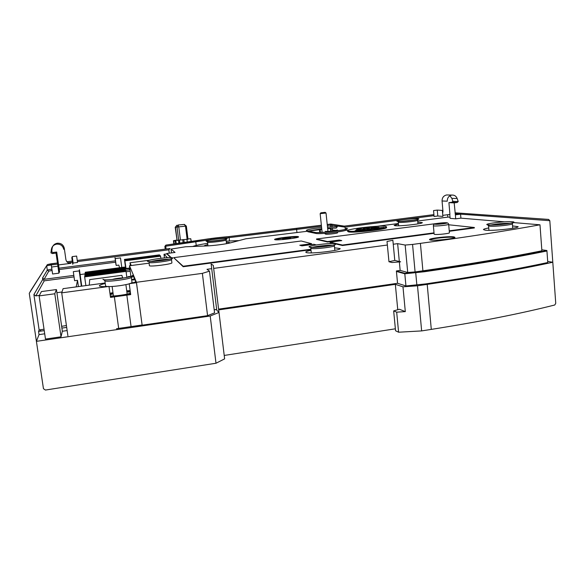 <?xml version="1.0" encoding="UTF-8"?>
<svg xmlns="http://www.w3.org/2000/svg" width="585" height="585" viewBox="0 0 585 585"><rect width="100%" height="100%" fill="white"/><g stroke="black" fill="none" stroke-linecap="round" stroke-linejoin="round"><path stroke-width="0.88" d="M125.19 269.049L129.241 268.515L129.073 268.098L125.073 268.625L129.073 268.098L129.256 268.559L129.431 269.875L125.636 270.38M421.646 330.913L431.291 329.392C479.495 321.735 520.657 313.604 554.785 304.99L555.743 303.301L552.796 262.248C518.178 269.78 476.322 277.151 427.211 284.376L417.5 285.787L421.646 330.913L398.59 332.214L395.562 330.766L393.661 310.906L396.681 312.156L398.59 332.214M455.035 212.823L548.628 219.441L549.812 220.699L552.796 262.248L547.692 261.415L552.796 262.248C518.178 269.78 476.322 277.151 427.211 284.376L417.5 285.787L402.977 286.818L405.31 311.615L399.409 309.246L393.661 310.906M215.997 363.241L224.633 358.868L219.002 312.463L216.757 310.167L219.002 312.463L210.205 316.01L215.997 363.241L45.433 390.056L43.451 388.689L36.409 341.34L39.027 334.627L38.559 331.439L39.136 329.991L33.893 294.562L42.698 279.498L44.248 280.829L74.039 276.895M142.075 325.004L131.077 326.605L126.843 295.132L130.689 294.606L129.226 283.696L136.459 282.716L142.133 325.187L133.219 326.298M207.573 315.659L142.133 325.187L136.437 282.292L202.366 273.363L207.573 315.659L214.571 312.858L207.573 315.659L142.133 325.187M404.805 273.787L396.433 271.447L397.551 283.286L405.946 285.955L404.805 273.787L424.52 271.725C472.132 264.888 512.935 257.978 546.938 250.994L547.772 262.511C513.849 269.802 473.133 276.932 425.624 283.908L405.946 285.955L397.551 283.286L218.607 309.216M216.669 309.494L214.205 309.853M397.756 309.721L395.343 284.339L218.695 309.882L395.343 284.339L402.977 286.818L417.5 285.787M46.668 265.678L29.265 293.319L36.409 341.34L210.205 316.01L36.409 341.34L39.027 334.627L44.709 333.801L39.027 334.627M61.023 336.806L45.484 339.066L61.023 336.806L62.339 331.256L61.023 336.806L54.785 293.78L39.122 295.9L45.484 339.066M67.143 330.569L62.339 331.256L67.143 330.569M116.51 328.726L131.077 326.605M130.63 294.175L110.441 296.968M109.987 293.685L113.029 293.041M126.77 291.169L130.199 290.972M110.302 295.966C114.346 296.441 127.362 294.606 130.484 293.122M130.331 291.981L126.865 291.908M113.124 293.772L110.119 294.643M395.372 328.799L224.216 355.446M405.31 311.615L396.681 312.156M415.752 272.976L416.871 285.18L415.701 272.464L424.476 271.213C472.088 264.383 512.899 257.488 546.902 250.512L547.772 262.511C513.849 269.802 473.133 276.932 425.624 283.908L405.946 285.955L404.761 273.283L396.381 270.95L397.551 283.286L218.6 309.129M171.237 257.627L166.835 253.495L175.054 252.427L171.025 249.086L185.599 246.768L206.454 245.949C213.349 245.715 226.183 244.047 230.629 242.812L245.832 238.782L307.337 231.265M169.255 253.181L168.831 249.81L170.001 248.523L77.242 260.442L169.964 248.53M73.827 275.389L44.131 279.308L42.588 277.977L42.698 279.498M39.407 295.366L35.809 295.908L33.893 294.562M39.136 329.991L44.029 329.194M61.761 326.298L66.419 325.538M62.003 291.966L56.906 292.734M39.122 295.9L41.418 291.571L56.445 289.553L61.886 328.09L66.69 327.403M38.559 331.439L44.241 330.62M130.821 283.352L132.027 282.533L131.311 277.173L132.21 275.703C132.444 277.414 103.048 281.071 103.582 279.498L104.905 280.778C105.571 282.482 132.298 278.818 131.311 277.173L133.965 276.778L134.272 279.074M128.064 277.129L127.925 276.734L131.259 276.222M131.523 276.178L133.548 275.776L133.965 276.778M127.925 276.734L127.983 277.151M76.189 286.891L77.527 280.317L74.58 280.705L73.3 271.667L79.202 270.892L81.359 286.197M85.044 273.912L80.123 274.562M119.559 267.733L118.799 265.093L116.174 265.436L115.581 261.875M58.573 264.91L59.553 271.711L58.91 273.173L52.591 273.999L51.582 267.038L57.922 266.182L56.043 253.108L52.431 253.568L50.946 252.866L51.4 249.305C51.948 246.475 53.674 244.757 56.591 244.15C60.452 243.967 62.851 245.693 63.765 249.334L64.299 248.333L65.9 259.608C66.544 262.168 68.218 263.404 70.924 263.316L58.551 264.91L56.701 252.047L56.043 253.108M79.202 270.892L79.443 269.736L81.754 286.145M85.256 273.48L85.271 272.244L124.525 267.082L124.824 268.266M85.088 274.767L85.103 273.495L124.934 268.252L125.248 269.466M84.913 276.098L84.935 274.789L125.358 269.451L125.68 270.709M84.657 276.88L84.752 276.12L125.797 270.694L126.046 271.396L84.657 276.88L85.878 285.59M504.606 221.832L460.914 218.154L455.715 218.834L450.106 218.344L449.77 214.454M399.365 261.934L400.162 270.416L407.716 272.478L415.087 271.93L412.557 244.428L420.41 243.367C466.662 237.071 506.515 230.892 539.984 224.808L513.242 222.556M412.557 244.428L405.164 245.049L397.639 243.645L399.321 261.517M202.366 273.363L209.488 271.155L206.98 269.297L211.711 268.661M213.657 268.398L387.365 245.027M393.252 244.237L397.639 243.645M136.437 282.292L129.468 265.751L149.058 263.177M321.801 229.4L308.609 231.104M337.377 230.856L337.252 229.993C337.508 230.519 326.861 231.755 325.377 231.375L325.26 232.179M335.512 230.519L330.554 229.627M450.011 217.232L448.147 217.079L417.683 221.028M398.414 223.521L376.937 226.307M349.172 229.905L345.282 230.41M149.394 265.663C149.658 267.031 172.655 264.076 171.91 262.789L171.5 259.55C172.246 260.742 150.272 263.623 149.051 262.482L149.394 265.663M330.73 231.375L327.951 231.463M322.094 232.143L320.463 232.479L320.214 230.205L319.468 230.051L321.808 229.43M324.419 233.378L325.677 234.183C327.161 234.592 337.801 233.349 337.538 232.801L337.53 232.75M310.949 249.715L183.2 266.731L173.701 257.663L301.224 240.991L311.556 243.689L311.608 244.135L300.873 245.554M448.724 224.779L474.325 227.492L474.362 227.953L449.287 231.287M434.055 233.32L342.444 245.517L335.607 243.908M340.514 240.771L339.249 240.493L327.637 242.022L316.565 239.411L316.522 238.987L436.724 223.507M334.393 243.616L330.079 242.599L330.035 242.153L341.764 240.603L339.205 240.047L339.249 240.493M398.473 224.092L394.136 225.342L394.999 225.686C399.416 226.439 422.853 223.814 422.319 222.622L417.792 222.19M488.746 227.96C485.418 228.559 483.641 229.093 483.429 229.561L485.184 230.183C491.919 231.133 518.544 228.318 518.142 226.695L512.54 225.905M453.85 236.867C449.017 236.055 429.229 238.256 429.5 239.579L430.472 240.018C434.867 240.903 455.32 238.665 454.969 237.342L453.85 236.867M311.015 250.3C307.644 251.002 305.897 251.616 305.758 252.135L306.284 252.537C310.043 254.139 340.923 250.512 340.141 248.566L334.591 247.799M298.233 236.64C295.564 235.784 274.087 238.358 274.57 239.484L274.84 239.674C277.056 240.603 299.184 237.978 298.577 236.859L298.233 236.64M347.622 230.746L347.695 231.484L348.55 231.901C353.676 233.144 387.424 229.298 386.575 227.572L386.568 227.499M455.715 218.834L455.371 214.849L460.578 214.176L460.914 218.154M455.371 214.849L454.187 202.871L448.914 202.644L449.931 214.432L442.794 215.353M539.984 224.808L541.885 250.804C508.599 257.554 468.936 264.223 422.904 270.811L415.087 271.93M334.159 230.278L339.037 230.607M321.472 226.271L296.61 229.444L296.654 228.399L321.37 225.247M229.488 240.903L229.101 237.627L296.61 229.444L296.953 232.596M196.231 245.444L195.807 242.022L196.275 240.896L165.877 245.1L165.723 246.168L164.868 246.395L165.884 245.1L164.868 246.395L165.219 249.137L164.875 246.402M226.212 241.159L239.031 240.581M192.721 246.49C195.127 245.546 200.077 244.493 207.573 243.353M227.96 243.418L229.583 242.519L226.358 242.344M207.719 244.537L204.501 245.62L206.417 245.956M216.757 310.167L211.134 263.967L213.298 265.407L219.002 312.463L210.205 316.01M392.871 240.267L387.021 241.488L388.966 261.751L391.957 262.511L400.63 261.831L394.78 260.405L392.871 240.267M73.132 263.031L72.745 264.266L71.823 257.758L72.218 256.625L73.132 263.031L77.527 262.46L76.628 256.062L72.218 256.625M216.157 238.197L210.878 238.841L216.157 238.197M115.932 264.464L115.011 257.7L115.245 258.585L120.495 257.912L121.775 267.44M449.412 232.742L449.419 232.793C449.616 233.539 437.419 234.877 434.728 234.402L434.128 234.154L433.383 225.744M437.777 216.004L434.077 216.479L433.551 210.563L437.258 210.095L437.777 216.004L442.882 216.428L442.362 210.432L437.258 210.095M216.662 309.414L214.198 309.765M395.343 284.339L402.977 286.818M129.226 283.696L136.108 281.875L136.459 282.716M126.718 290.818L130.148 290.57M126.843 295.132L110.499 297.392L108.993 286.438L61.71 292.844L67.897 335.805M109.936 293.282L112.978 292.683M110.294 295.893C114.046 296.471 127.786 294.518 130.477 293.034M130.345 292.069L126.872 291.944M113.132 293.816L110.126 294.716M131.61 279.433L134.894 278.994L135.296 279.952L131.676 279.915M135.296 279.952L135.581 282.065M61.71 292.844L63.092 288.654L105.176 282.994M129.468 265.751L130.872 276.288M126.85 277.4L126.046 271.396M124.751 267.725L85.176 272.932M85.008 274.211L125.168 268.91M84.832 275.528L125.599 270.138M209.488 271.155L214.571 312.858M400.162 270.416L396.381 270.95M541.812 249.802L546.902 250.512M415.701 272.464L404.761 273.283M407.716 272.478L405.164 245.049M105.241 283.447C101.41 284.39 99.443 285.173 99.355 285.816L99.355 285.846C99.684 286.606 102.901 286.804 108.993 286.438M118.675 328.412L114.367 296.858M61.886 328.09L62.339 331.256M56.445 289.553L54.785 293.78M104.861 280.683L105.6 286.072L106.996 286.548M109.022 286.621C116.02 286.379 122.762 285.458 129.248 283.857M345.304 229.386L345.077 227.119L344.192 226.139L433.909 214.615L344.192 226.139M388.966 261.751L394.78 260.405M216.26 238.899L229.101 237.627L228.793 236.618L211.507 238.439L165.877 245.1M64.299 248.333C63.392 244.749 61.037 243.053 57.235 243.228C54.368 243.828 52.665 245.517 52.131 248.303L51.685 251.806L53.14 252.493L56.701 252.047M51.685 251.806L50.946 252.866M53.14 252.493L52.431 253.568M57.908 266.219L58.91 273.173M442.626 213.437L442.969 211.353L442.063 200.984C442.084 197.664 443.62 195.653 446.662 194.959L451.905 195.068C454.406 194.937 456.161 196.085 457.163 198.512L458.216 201.554L457.163 202.498L454.187 202.871M451.905 195.068C448.819 195.778 447.269 197.818 447.24 201.189L442.063 200.984M446.662 194.959L447.993 194.988M449.909 195.763L451.854 198.352L452.892 201.35L451.854 202.271L448.914 202.644M458.216 201.554L452.892 201.35M457.163 202.498L451.854 202.271M78.419 286.591L77.527 280.317M164.465 257.912L163.997 254.278L166.886 253.897L166.835 253.495M125.687 268.544L124.459 259.404L159.456 254.863L159.968 255.718M169.255 257.612L170.652 257.605M170.63 257.437L166.886 253.897M126.097 271.784L130.199 271.243M130.009 269.802L129.431 269.875M116.174 265.436L115.245 258.585M125.819 268.53L124.459 259.404M126.038 268.5L124.802 260.288L125.907 268.515M124.663 259.93L159.917 255.352M124.802 260.288L160.224 255.682L160.963 258.277M163.997 254.278L167.449 257.692M160.699 256.186L125.014 260.83M130.389 265.627L130.009 262.76L131.237 265.517M129.256 268.559L125.197 269.093M130.009 262.76L149.519 260.208M144.056 260.925L142.864 261.078M327.49 226.987L337.26 226.775L336.251 228.091L327.622 228.245M321.743 228.786L308.215 231.024M307.052 230.812L307.842 231.748L316.134 233.481C320.346 234.388 346.729 231.272 346.02 229.949L346.013 229.905M327.673 228.75L330.452 228.647L330.715 231.17M310.898 249.239L183.134 266.241L183.2 266.731M183.134 266.241L173.701 257.663M311.556 243.689L299.783 245.239L301.948 245.861L313.845 244.289L316.295 244.925M434.011 232.852L342.4 245.049L342.444 245.517M474.325 227.492L449.251 230.826M339.205 240.047L327.585 241.576L327.637 242.022M327.585 241.576L316.522 238.987M342.4 245.049L330.035 242.153M429.756 239.843C431.408 238.468 449.434 236.611 453.894 237.364L454.757 237.561M274.826 239.674C276.595 238.409 295.864 236.245 298.277 237.042L298.365 237.064M296.346 237.693L296.339 237.291C294.145 236.567 276.2 238.717 276.617 239.66L276.932 239.843M290.511 238.051L290.613 238.117C290.803 238.49 283.498 239.367 282.709 239.06L282.613 238.994C282.438 238.614 289.67 237.751 290.511 238.051M385.369 226.307L386.495 226.768C387.343 228.472 353.596 232.318 348.47 231.097L347.614 230.687C347.022 228.976 379.146 225.254 385.369 226.307M358.824 230.607L356.711 230.717L358.839 230.731M360.331 230.563L358.759 230.453L360.009 230.256M360.323 230.519L359.051 230.453L360.046 230.293M361.786 230.088L364.557 230.007L361.786 230.037M365.808 229.678L363.673 229.759L365.808 229.678M367.555 229.349L368.411 229.4M367.548 229.305L366.327 229.561L368.396 229.481M370.985 229.174L368.184 229.225L370.985 229.174M372.221 228.845L370.071 228.925L372.221 228.845M375.065 228.589L372.44 228.669L375.051 228.559M375.175 228.457L375.994 228.391L375.175 228.457M376.535 228.355L378.188 228.135L375.936 228.194M377.676 228.113L375.943 228.252M380.93 227.879L378.429 227.843L380.93 227.879M382.817 227.638L380.243 227.667L382.817 227.638M384.016 227.346L382.795 227.448L384.016 227.346M365.369 228.808L362.693 229.064L364.316 228.633M365.362 228.75L363.226 229.035L364.294 228.677M369.274 228.172L366.078 228.589L369.274 228.216M365.142 229.144L357.545 230.029L359.263 229.115L357.508 229.261L355.665 230.183L365.164 229.313M359.578 228.252L356.813 229.013L358.773 228.998L361.508 228.611L360.038 228.735L361.325 228.106L370.495 227.448L359.578 228.252L359.636 228.874M371.248 227.528L377.237 227.506L369.193 228.786L379.065 227.324L374.195 227.177L371.27 227.748M354.503 231.075L355.717 230.973L354.525 231.046M358.634 230.717L356.989 230.739L358.634 230.775M363.541 229.978L362.122 229.964M362.108 230L363.534 229.934M368.14 229.481L366.481 229.503L368.148 229.539M377.83 228.15L376.711 228.362M378.736 227.828L379.943 227.916M379.936 227.887L379.073 227.996M380.659 227.66L382.034 227.528L380.659 227.704M366.883 228.53L368.711 228.245L367.373 228.559M367.358 228.421L366.846 228.34M357.581 229.949L357.508 229.261M89.278 285.129L89.68 279.608L121.885 275.316L122.645 277.948M108.123 277.151L103.64 277.751M191.28 241.568L190.768 238.731L191.127 241.59M190.768 238.731L187.953 238.929M187.295 242.117L186.937 239.258M175.244 240.969L175.595 243.733L175.244 240.969M174.184 243.93L173.803 240.918L175.244 240.961M173.862 243.974L173.445 240.691L174.081 240.72L173.548 240.881L173.942 243.967M176.824 240.099L173.445 240.691M175.785 240.194L176.224 243.645M178.893 243.272L178.498 240.106M179.427 239.952L179.822 243.148M182.717 239.609L183.105 242.695M183.822 239.514L184.195 242.541M175.441 227.36L177.109 240.537L175.215 227.338L176.875 225.225L175.215 227.338M177.087 240.406L187.39 239.228M185.774 226.241L184.224 224.428L186.359 226.095L187.997 239.258L187.419 239.426L185.774 226.241L186.352 226.081M184.363 224.421L178.037 225.006L177.006 226.958L178.659 240.077M320.163 213.664L326.013 213.028M320.858 212.808L325.172 212.348L320.858 212.808L320.156 213.679L322.116 232.391M355.877 230.812L357.23 231.009M362.1 230.336L360.718 230.146M431.291 329.392L427.211 284.376M40.306 331.015L40.811 329.721M424.476 271.213L424.52 271.725M171.039 249.108L171.515 252.888L171.025 249.086M57.63 264.127L51.246 264.954L51.882 269.1M168.831 249.81L77.403 261.583M72.46 262.219L68.116 262.782M59.041 268.171L115.442 260.859M42.588 277.977L47.29 270.073L46.727 266.175M30.164 291.593L47.348 264.617L57.469 262.987L50.997 263.813L51.246 264.954L47.005 265.736M48.774 271.155L47.29 270.073L51.846 269.107L51.963 270.475L48.774 271.155L44.131 279.308M30.435 291.476L29.265 293.319M44.248 280.829L35.809 295.908M115.362 262.234L59.239 269.531M434.004 215.668L345.077 227.119L330.554 225.108L330.737 224.048L331.929 225.02L332.104 226.709M332.236 227.989L332.441 229.964M331.037 229.715L330.861 228.04M330.73 226.775L330.554 225.108L327.337 225.517M344.243 226.132L330.839 224.04L327.227 224.494L330.744 224.048L344.17 226.146M210.966 239.565L165.73 246.205M166.089 249.027L165.723 246.168M66.887 261.773L72.299 261.078L66.887 261.773M50.997 263.813L47.802 264.471M321.37 225.24L228.793 236.618M511.392 221.7L512.204 221.752C520.599 222.285 497.542 225.525 489.133 224.976L488.351 224.918C480.724 224.304 502.859 221.232 511.392 221.7M417.405 218.658L417.946 218.695C423.467 219.097 403.752 221.752 398.166 221.357L397.646 221.313C392.652 220.859 411.679 218.307 417.405 218.658M132.729 275.301C134.418 277.063 103.772 281.305 103.018 279.389L102.975 279.279M172.56 257.824L172.677 257.897C174.842 259.096 148.926 262.585 147.464 261.283L147.376 261.21C145.928 259.937 170.674 256.632 172.56 257.824M334.869 243.682L335.168 243.74C340.565 244.727 314.547 248.296 309.853 247.192L309.575 247.133C304.982 246.066 329.838 242.687 334.869 243.682M226.826 238.512L226.973 238.548C229.576 239.258 208.45 242.029 206.337 241.254L206.205 241.203C204.099 240.45 224.45 237.795 226.826 238.512M345.362 229.371L346.408 228.267C353.508 229.137 320.375 233.51 314.832 232.413L306.577 230.717C305.377 229.934 310.394 228.881 321.611 227.543M422.904 270.811L420.41 243.367M549.812 220.699L455.115 213.759M447.817 217.123L447.613 214.732M52.131 248.303L51.4 249.305M457.163 198.512L451.854 198.352M489.799 226.176L488.57 225.773L487.378 224.647L488.438 224.911C492.811 225.364 509.074 224.165 513.25 222.468L512.38 223.777C512.614 224.779 496.117 226.629 490.501 226.227L489.799 226.176M490.632 225.013C497.067 223.836 503.583 223.265 510.186 223.302M512.372 223.697L512.723 228.304M417.61 220.223L417.617 220.26C417.953 220.998 403.328 222.709 399.358 222.395L398.29 222.139L397.822 221.327M401.025 221.342L414.765 219.982M150.886 261.517C157.007 260.142 163.186 259.367 169.423 259.192M334.364 245.634L334.371 245.685C334.883 246.914 314.891 249.342 311.41 248.471L310.335 247.265M312.478 247.36C316.587 246.183 328.258 244.939 332.543 245.225M206.907 241.32L206.439 241.21C206.695 241.883 223.901 240.252 226.783 238.834L226.073 239.952C226.607 240.757 209.313 242.921 207.624 242.263L207.887 245.883M210.169 241.283L223.207 239.755M306.577 230.717L307.176 230.804M307.286 230.863L307.842 231.748M315.929 233.437L315.227 232.457M315.169 232.435L314.62 232.369M325.377 233.313L325.45 234.058M337.457 231.989L337.538 232.793L337.457 231.989M449.419 232.793L448.68 224.304C448.359 223.331 447.657 222.819 446.574 222.753L436.176 223.609C434.275 223.865 433.346 224.56 433.383 225.7L433.975 225.92C436.659 226.322 448.878 224.976 448.68 224.304L448.68 224.252M446.838 222.812L446.509 222.761C443.905 222.439 432.995 223.77 434.933 224.187L435.247 224.238C437.763 224.589 448.936 223.214 446.838 222.812M378.049 227.616L378.012 227.236M185.752 226.088L175.449 227.258L177.109 240.406M184.231 224.428L178.045 225.006L178.761 226.724L180.407 239.835M184.663 224.508L185.489 226.102L187.127 239.243M164.027 260.193L156.385 261.151M504.416 224.135L496.394 224.837M123.691 278.014C122.93 277.568 113.592 278.745 112.495 279.498M327.03 246.19L318.05 247.148M125.892 284.654L127.157 294.079M112.137 286.496L113.424 295.952M548.693 219.426L455.035 212.808M228.801 236.611L296.654 228.399M196.246 240.896C205.766 239.053 216.611 237.627 228.779 236.611M57.235 243.228L56.591 244.15M488.936 230.344L488.577 225.847M417.946 223.88L417.617 220.26L418.363 219.119C419.335 219.587 401.646 221.898 397.734 221.305L397.8 221.313M398.626 225.781L398.29 222.176M216.179 238.219L216.289 239.104M210.878 238.841L211.002 239.843M171.5 259.55L172.312 258.248C167.932 260.398 148.239 262.175 147.808 261.298L148.407 261.458M334.861 250.402L334.371 245.685L335.205 244.347C337.669 244.903 312.895 248.457 309.757 247.119L310.299 247.236M310.789 248.186L311.293 252.895M207.097 241.466L207.426 242.131M226.073 239.952L226.512 243.689M346.02 229.949L346.708 228.845C343.351 230.856 316.456 233.313 314.745 232.362L307.008 230.768M337.252 229.993L337.34 230.863M319.468 230.051L319.732 232.501M290.613 238.117L290.672 238.687M282.613 239.002L282.679 239.572M386.495 226.768L386.575 227.572M327.944 231.389L326.035 213.05L325.172 212.348"/></g></svg>
